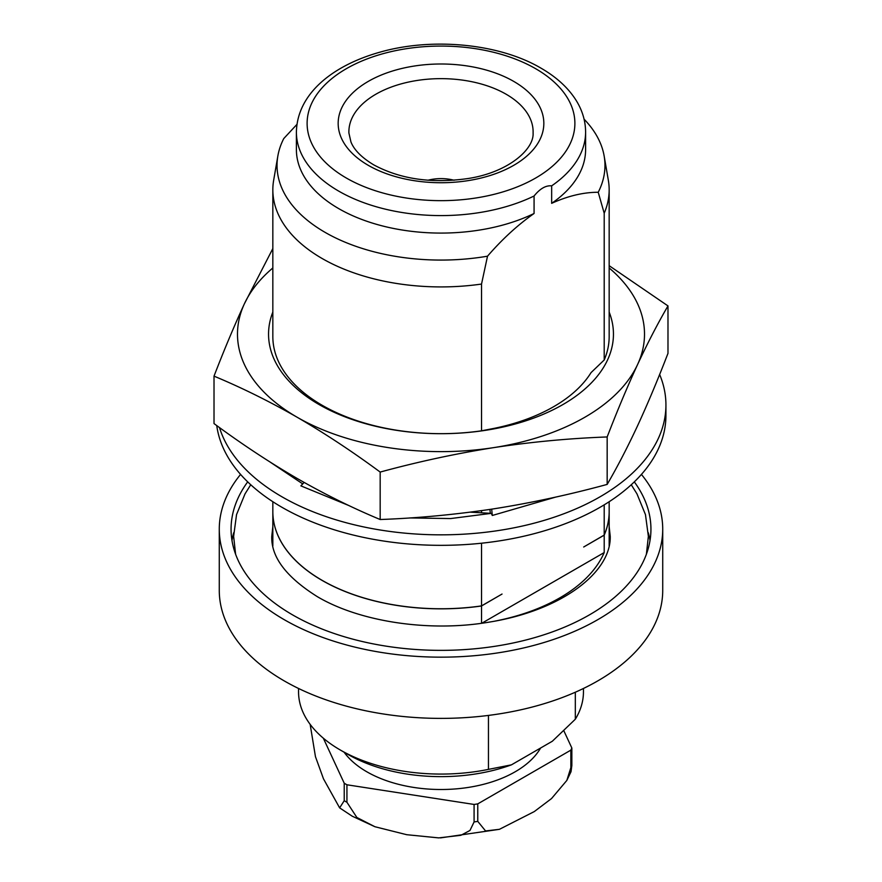 <?xml version="1.0" encoding="UTF-8"?>
<svg xmlns="http://www.w3.org/2000/svg" width="882" height="882" viewBox="0 0 882 882"><rect width="100%" height="100%" fill="white"/><g stroke="black" fill="none" stroke-linecap="round" stroke-linejoin="round"><path stroke-width="1.32" d="M659.637 374.475A224.932 129.863 180 0 1 665.932 404.97A224.932 129.863 180 0 1 527.083 524.955A224.932 129.863 180 0 1 281.953 496.798A224.932 129.863 180 0 1 219.497 427.572M216.751 425.576A224.932 129.863 0 0 0 281.953 507.293A224.932 129.863 0 0 0 527.083 535.451A224.932 129.863 0 0 0 665.932 415.466L665.932 404.97M607.169 436.954C569.331 438.354 531.504 441.904 493.677 447.626A203.51 117.493 0 0 0 584.898 417.219A203.51 117.493 0 0 0 637.576 364.542C627.444 386.514 617.301 410.659 607.169 436.954L607.169 484.405C617.301 467.019 627.444 447.472 637.576 425.763C647.708 403.791 657.851 379.646 667.983 353.351L667.983 305.911C657.851 323.286 647.708 342.833 637.576 364.542A203.51 117.493 0 0 0 609.164 267.963M296.936 124.395L283.772 138.551A163.964 94.661 0 0 0 277.852 156.004L273.674 180.182A168.164 97.086 0 0 0 272.836 189.828A168.164 97.086 0 0 0 322.095 258.481A168.164 97.086 0 0 0 481.528 284.059L481.528 430.813L494.659 428.255A159.377 92.015 180 0 0 553.698 406.668A159.377 92.015 180 0 0 591.072 372.59L604.203 359.988L604.203 213.235A168.164 97.086 0 0 0 609.164 189.828A168.164 97.086 0 0 0 608.326 180.182L604.148 156.004A163.964 94.661 0 0 0 584.082 119.18M609.164 189.828L609.164 336.582A168.164 97.086 180 0 1 604.203 359.988M609.164 312.074A172.453 99.567 180 0 1 562.937 404.54A172.453 99.567 180 0 1 357.662 421.298A172.453 99.567 180 0 1 272.836 312.074M344.09 752.192A104.969 60.604 0 0 0 366.78 771.761A104.969 60.604 0 0 0 540.622 748.002M566.828 780.438L551.526 798.563L534.294 811.572L499.444 829.312L485.563 830.954L477.768 821.374L477.768 803.877L570.852 750.141L570.852 767.627L566.828 780.438L571.029 771.695L571.845 765.499L571.845 748.013L563.896 730.88M474.086 821.947L469.974 830.469L460.867 835.298L438.696 837.889L406.712 834.703L374.894 826.721L356.868 817.482L346.935 802.267L346.935 784.782L474.086 804.45L474.086 821.947A134.957 77.914 0 0 0 477.768 821.374M323.33 738.19L344.223 783.216A134.957 77.914 0 0 0 345.568 784.01A134.957 77.914 0 0 0 346.935 784.782M344.223 783.216L344.223 800.713L339.636 807.868L323.485 778.839L315.458 756.69L310.155 724.354M575.318 692.227L575.318 719.227A142.454 82.246 0 0 0 583.454 691.83L583.454 688.467M488.452 769.38L511.439 764.848A131.749 76.061 0 0 1 347.839 754.364L340.265 749.987A142.454 82.246 0 0 0 488.452 769.38L488.452 715.423M240.577 474.417A221.724 128.011 0 0 0 219.276 529.156L219.276 590.378A221.724 128.011 0 0 0 284.225 680.893A221.724 128.011 0 0 0 525.848 708.643A221.724 128.011 0 0 0 662.724 590.378L662.724 529.156A221.724 128.011 0 0 0 641.423 474.417M219.276 529.156A221.724 128.011 0 0 0 284.225 619.671A221.724 128.011 0 0 0 525.848 647.421A221.724 128.011 0 0 0 662.724 529.156M247.699 481.87A209.938 121.209 0 0 0 231.062 529.156A209.938 121.209 0 0 0 292.548 614.864A209.938 121.209 0 0 0 521.339 641.137A209.938 121.209 0 0 0 650.938 529.156A209.938 121.209 0 0 0 634.301 481.87M233.719 532.695A209.938 121.209 0 0 0 231.988 540.534M494.559 621.193A168.164 97.086 0 0 0 604.203 552.562L604.203 535.154A168.164 97.086 0 0 0 609.164 511.758A168.164 97.086 0 0 0 609.164 511.714M272.836 511.714A168.164 97.086 0 0 0 272.836 511.758A168.164 97.086 0 0 0 322.095 580.411A168.164 97.086 0 0 0 481.528 605.978L481.528 623.265M604.203 213.235L598.228 192.265C583.487 192.254 567.964 195.947 551.658 203.334L551.658 185.848A144.604 83.481 0 0 0 585.604 132.113C585.538 121.198 582.484 110.768 576.42 100.835C568.515 88.112 556.718 77.23 541.03 68.179C499.377 43.56 432.191 37.099 379.657 52.247C332.073 65.709 297.157 94.065 296.396 132.113L296.396 149.598A144.604 83.481 0 0 0 338.754 208.637A144.604 83.481 0 0 0 534.073 213.488C517.756 224.932 502.233 239.165 487.514 256.188L481.528 284.059M551.658 185.848C545.826 185.275 539.971 188.66 534.073 196.002L534.073 213.488M298.546 688.467L298.546 691.83A142.454 82.246 0 0 0 340.265 749.987L347.839 754.364M481.528 430.813A168.164 97.086 180 0 1 322.095 405.235A168.164 97.086 180 0 1 272.836 336.582L272.836 189.828M272.836 501.715L272.836 511.67A168.164 97.086 0 0 0 322.095 580.323A168.164 97.086 0 0 0 481.528 605.901L502.045 594.049L481.528 605.978M481.528 510.634L481.528 512.685M481.528 543.202L481.528 605.901M604.203 535.154L583.697 546.994L604.203 535.065L604.203 504.835M604.203 535.065A168.164 97.086 0 0 0 609.164 511.67L609.164 501.715M604.203 552.562L481.804 623.232M551.658 203.334A144.604 83.481 0 0 0 585.604 149.598L585.604 132.113M277.852 156.004A163.964 94.661 0 0 0 487.514 256.188M598.228 192.265A163.964 94.661 0 0 0 604.148 156.004M511.439 764.848L552.33 741.244L575.318 719.227M650.012 540.534A209.938 121.209 0 0 0 648.281 532.695M474.086 804.45A134.957 77.914 0 0 0 477.768 803.877M570.852 750.141A134.957 77.914 0 0 0 571.845 748.013M214.017 376.14C224.149 349.834 234.292 325.701 244.424 303.728A203.51 117.493 0 0 0 297.102 417.219A203.51 117.493 180 0 0 493.677 447.626C455.84 453.613 418.013 461.76 380.175 472.068C352.535 451.661 324.841 433.371 297.102 417.219C269.407 401.365 241.712 387.672 214.017 376.14L214.017 423.581C241.712 444.032 269.407 462.322 297.102 478.43C324.841 494.317 352.535 508.01 380.175 519.52C418.013 518.12 455.84 514.57 493.677 508.848C531.504 502.861 569.331 494.714 607.169 484.405M380.175 472.068L380.175 519.52M609.164 265.691L667.983 305.911M272.836 267.963A203.51 117.493 0 0 0 244.424 303.728L272.836 248.57M491.693 509.146L492.288 515.474L555.693 497.084M490.304 513.247L489.929 509.41M409.799 517.932L450.669 518.561L491.296 513.357L470.26 512.155M304.125 482.443L300.883 485.872L349.018 505.607M302.735 483.898L270.421 462.278M491.296 513.357L492.288 515.474M427.924 180.248A32.347 19.228 180 0 1 454.076 180.248M570.852 767.627A134.957 77.914 0 0 0 571.845 765.499M344.223 800.713A134.957 77.914 0 0 0 345.568 801.495A134.957 77.914 0 0 0 346.935 802.267M368.29 165.342A102.819 59.359 0 0 0 513.71 165.342A102.819 59.359 0 0 0 513.71 81.387A102.819 59.359 0 0 0 368.29 81.387A102.819 59.359 0 0 0 368.29 165.342M533.092 133.039A92.114 53.185 0 0 0 506.136 94.231A92.114 53.185 0 0 0 404.783 82.93A92.114 53.185 0 0 0 348.908 133.039L350.948 141.947C354.112 149.962 361.686 157.58 373.648 164.813C400.241 179.178 431.75 183.743 468.188 178.506C508.286 172.332 534.161 149.312 533.092 133.039M296.396 132.113A144.604 83.481 0 0 0 338.754 191.14A144.604 83.481 0 0 0 534.073 196.002M346.328 178.021A133.888 77.296 0 0 0 535.672 178.021A133.888 77.296 0 0 0 535.672 68.708A133.888 77.296 0 0 0 346.328 68.708A133.888 77.296 0 0 0 346.328 178.021M235.604 554.227L233.631 536.333L236.541 514.614L245.031 493.865L250.742 484.747M272.836 526.653L271.766 536.333C271.05 557.016 286.264 577.137 317.388 596.695C359.536 621.678 429.016 632.405 489.014 622.152C561.073 610.719 611.204 572.716 610.234 536.333L609.164 526.664M631.258 484.747L636.969 493.865L645.459 514.614L648.369 536.333L646.396 554.227M499.444 829.312L440.46 837.9M374.894 826.721L352.227 816.203L339.636 807.868M609.164 546.002L609.164 511.758M272.836 546.002L272.836 511.758"/></g></svg>

